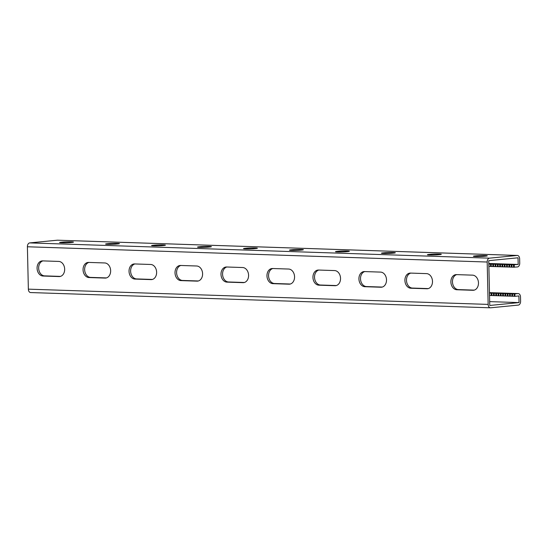 <?xml version="1.0" encoding="UTF-8"?>
<svg xmlns="http://www.w3.org/2000/svg" width="548" height="548" viewBox="0 0 548 548"><rect width="100%" height="100%" fill="white"/><g stroke="black" fill="none" stroke-linecap="round" stroke-linejoin="round"><path stroke-width="0.82" d="M488.809 263.478L518.182 264.451L513.483 264.759L513.538 267.184L517.442 266.951A3.644 2.377 -88.1 0 0 519.737 263.088L519.641 258.848A3.644 2.377 -88.1 0 0 517.387 255.443A3.644 2.377 -88.1 0 0 517.182 255.45L489.48 258.163A3.644 2.377 -88.1 0 0 487.186 262.026L488.152 304.4A3.644 2.377 91.9 0 0 490.405 307.805A3.644 2.377 91.9 0 0 490.604 307.805L518.305 305.092A3.644 2.377 91.9 0 0 520.6 301.229L520.504 296.989A3.644 2.377 91.9 0 0 518.25 293.584A3.644 2.377 91.9 0 0 518.045 293.591L514.88 293.899L514.935 296.317L518.894 295.934L519.045 302.592L489.672 301.619M514.935 296.317L489.535 295.468M514.88 293.899L489.48 293.05M42.902 260.903A7.583 5.727 -95.6 0 0 38.716 269A7.583 5.727 -95.6 0 0 44.58 275.87L60.417 276.398M88.879 262.424A7.583 5.727 -95.6 0 0 84.7 270.527A7.583 5.727 -95.6 0 0 90.557 277.398L106.401 277.918M180.84 265.472A7.583 5.727 -95.6 0 0 176.655 273.575A7.583 5.727 -95.6 0 0 182.511 280.446L198.355 280.973M226.817 266.999A7.583 5.727 -95.6 0 0 222.632 275.103A7.583 5.727 -95.6 0 0 228.495 281.973L244.333 282.494M134.863 263.951A7.583 5.727 -95.6 0 0 130.677 272.048A7.583 5.727 -95.6 0 0 136.534 278.918L152.378 279.446M519.045 302.592L489.761 305.455L488.741 260.663L518.031 257.793L518.182 264.451M474.226 290.125L458.388 289.597A7.583 5.727 84.4 0 1 452.525 282.727A7.583 5.727 84.4 0 1 456.71 274.623M428.248 288.597L412.411 288.07A7.583 5.727 84.4 0 1 406.548 281.199A7.583 5.727 84.4 0 1 410.733 273.103M336.294 285.549L320.45 285.022A7.583 5.727 84.4 0 1 314.593 278.151A7.583 5.727 84.4 0 1 318.772 270.048M290.317 284.022L274.473 283.494A7.583 5.727 84.4 0 1 268.616 276.624A7.583 5.727 84.4 0 1 272.794 268.527M382.271 287.07L366.427 286.549A7.583 5.727 84.4 0 1 360.57 279.679A7.583 5.727 84.4 0 1 364.756 271.575M42.655 260.889L58.746 261.423A7.583 5.727 -95.6 0 1 64.65 268.808A7.583 5.727 -95.6 0 1 59.657 276.541A7.583 5.727 -95.6 0 1 59.088 276.562L42.997 276.028A7.583 5.727 -95.6 0 1 37.093 268.643A7.583 5.727 -95.6 0 1 42.086 260.91A7.583 5.727 -95.6 0 1 42.655 260.889M88.632 262.417L104.723 262.951A7.583 5.727 -95.6 0 1 110.628 270.335A7.583 5.727 -95.6 0 1 105.634 278.069A7.583 5.727 -95.6 0 1 105.065 278.083L88.975 277.548A7.583 5.727 -95.6 0 1 83.07 270.164A7.583 5.727 -95.6 0 1 88.064 262.437A7.583 5.727 -95.6 0 1 88.632 262.417M180.587 265.465L196.684 265.999A7.583 5.727 -95.6 0 1 202.582 273.384A7.583 5.727 -95.6 0 1 197.588 281.117A7.583 5.727 -95.6 0 1 197.027 281.138L180.929 280.603A7.583 5.727 -95.6 0 1 175.031 273.219A7.583 5.727 -95.6 0 1 180.018 265.485A7.583 5.727 -95.6 0 1 180.587 265.465M226.564 266.992L242.661 267.527A7.583 5.727 -95.6 0 1 248.566 274.911A7.583 5.727 -95.6 0 1 243.572 282.645A7.583 5.727 -95.6 0 1 243.004 282.658L226.913 282.124A7.583 5.727 -95.6 0 1 221.008 274.74A7.583 5.727 -95.6 0 1 226.002 267.013A7.583 5.727 -95.6 0 1 226.564 266.992M134.609 263.944L150.7 264.472A7.583 5.727 -95.6 0 1 156.605 271.856A7.583 5.727 -95.6 0 1 151.611 279.59A7.583 5.727 -95.6 0 1 151.043 279.61L134.952 279.076A7.583 5.727 -95.6 0 1 129.047 271.692A7.583 5.727 -95.6 0 1 134.041 263.958A7.583 5.727 -95.6 0 1 134.609 263.944M487.186 262.026L27.4 246.771L28.359 289.152A3.644 2.377 91.9 0 0 30.613 292.557A3.644 2.377 91.9 0 0 30.818 292.55M472.554 275.151L456.463 274.617A7.583 5.727 84.4 0 0 455.895 274.637A7.583 5.727 84.4 0 0 450.901 282.371A7.583 5.727 84.4 0 0 456.806 289.748L472.897 290.282A7.583 5.727 84.4 0 0 473.465 290.269A7.583 5.727 84.4 0 0 478.459 282.535A7.583 5.727 84.4 0 0 472.554 275.151M426.577 273.623L410.479 273.089A7.583 5.727 84.4 0 0 409.918 273.11A7.583 5.727 84.4 0 0 404.924 280.843A7.583 5.727 84.4 0 0 410.822 288.227L426.919 288.762A7.583 5.727 84.4 0 0 427.488 288.741A7.583 5.727 84.4 0 0 432.475 281.008A7.583 5.727 84.4 0 0 426.577 273.623M334.616 270.575L318.525 270.041A7.583 5.727 84.4 0 0 317.956 270.061A7.583 5.727 84.4 0 0 312.963 277.795A7.583 5.727 84.4 0 0 318.868 285.179L334.958 285.707A7.583 5.727 84.4 0 0 335.527 285.693A7.583 5.727 84.4 0 0 340.52 277.959A7.583 5.727 84.4 0 0 334.616 270.575M288.638 269.047L272.548 268.513A7.583 5.727 84.4 0 0 271.979 268.534A7.583 5.727 84.4 0 0 266.986 276.267A7.583 5.727 84.4 0 0 272.89 283.652L288.981 284.186A7.583 5.727 84.4 0 0 289.55 284.165A7.583 5.727 84.4 0 0 294.543 276.432A7.583 5.727 84.4 0 0 288.638 269.047M380.593 272.103L364.502 271.568A7.583 5.727 84.4 0 0 363.934 271.582A7.583 5.727 84.4 0 0 358.94 279.316A7.583 5.727 84.4 0 0 364.845 286.7L380.942 287.234A7.583 5.727 84.4 0 0 381.504 287.214A7.583 5.727 84.4 0 0 386.498 279.487A7.583 5.727 84.4 0 0 380.593 272.103M513.483 264.759L488.816 263.992M513.538 267.184L488.871 266.41M27.4 246.771A3.644 2.377 -88.1 0 1 29.695 242.908L57.396 240.195A3.644 2.377 -88.1 0 1 57.595 240.195A3.644 2.377 -88.1 0 1 57.8 240.209M245.031 248.319L246.299 248.196A6.309 0.411 178.7 0 1 253.272 247.922A6.309 0.411 178.7 0 1 257.389 248.21A6.309 0.411 178.7 0 1 255.861 248.511L254.594 248.634A6.309 0.411 178.7 0 1 247.621 248.915A6.309 0.411 178.7 0 1 243.504 248.621A6.309 0.411 178.7 0 1 245.031 248.319L245.045 248.854M199.054 246.799L200.321 246.669A6.309 0.411 178.7 0 1 207.295 246.395A6.309 0.411 178.7 0 1 211.412 246.689A6.309 0.411 178.7 0 1 209.884 246.99L208.617 247.114A6.309 0.411 178.7 0 1 201.643 247.388A6.309 0.411 178.7 0 1 197.527 247.1A6.309 0.411 178.7 0 1 199.054 246.799L199.068 247.326M153.077 245.271L154.344 245.148A6.309 0.411 178.7 0 1 161.311 244.874A6.309 0.411 178.7 0 1 165.434 245.161A6.309 0.411 178.7 0 1 163.907 245.463L162.64 245.586A6.309 0.411 178.7 0 1 155.666 245.86A6.309 0.411 178.7 0 1 151.549 245.573A6.309 0.411 178.7 0 1 153.077 245.271L153.084 245.805M107.1 243.744L108.36 243.62A6.309 0.411 178.7 0 1 115.333 243.346A6.309 0.411 178.7 0 1 119.457 243.634A6.309 0.411 178.7 0 1 117.93 243.935L116.662 244.066A6.309 0.411 178.7 0 1 109.689 244.34A6.309 0.411 178.7 0 1 105.572 244.045A6.309 0.411 178.7 0 1 107.1 243.744L107.107 244.278M61.116 242.223L62.383 242.1A6.309 0.411 178.7 0 1 69.356 241.819A6.309 0.411 178.7 0 1 73.473 242.113A6.309 0.411 178.7 0 1 71.946 242.415L70.678 242.538A6.309 0.411 178.7 0 1 63.712 242.812A6.309 0.411 178.7 0 1 59.588 242.524A6.309 0.411 178.7 0 1 61.116 242.223L61.129 242.757M300.578 250.162L301.838 250.039A6.309 0.411 -1.3 0 0 303.366 249.737A6.309 0.411 -1.3 0 0 299.249 249.45A6.309 0.411 -1.3 0 0 292.276 249.724L291.009 249.847A6.309 0.411 -1.3 0 0 289.481 250.148A6.309 0.411 -1.3 0 0 293.605 250.436A6.309 0.411 -1.3 0 0 300.578 250.162M346.555 251.69L347.822 251.566A6.309 0.411 -1.3 0 0 349.35 251.265A6.309 0.411 -1.3 0 0 345.226 250.97A6.309 0.411 -1.3 0 0 338.253 251.244L336.993 251.368A6.309 0.411 -1.3 0 0 335.465 251.669A6.309 0.411 -1.3 0 0 339.582 251.964A6.309 0.411 -1.3 0 0 346.555 251.69M392.532 253.21L393.8 253.087A6.309 0.411 -1.3 0 0 395.327 252.786A6.309 0.411 -1.3 0 0 391.21 252.498A6.309 0.411 -1.3 0 0 384.237 252.772L382.97 252.895A6.309 0.411 -1.3 0 0 381.442 253.197A6.309 0.411 -1.3 0 0 385.559 253.484A6.309 0.411 -1.3 0 0 392.532 253.21M438.51 254.738L439.777 254.615A6.309 0.411 -1.3 0 0 441.304 254.313A6.309 0.411 -1.3 0 0 437.188 254.025A6.309 0.411 -1.3 0 0 430.214 254.299L428.947 254.423A6.309 0.411 -1.3 0 0 427.419 254.724A6.309 0.411 -1.3 0 0 431.536 255.012A6.309 0.411 -1.3 0 0 438.51 254.738M484.487 256.265L485.754 256.142A6.309 0.411 -1.3 0 0 487.282 255.841A6.309 0.411 -1.3 0 0 483.165 255.546A6.309 0.411 -1.3 0 0 476.191 255.82L474.924 255.943A6.309 0.411 -1.3 0 0 473.397 256.245A6.309 0.411 -1.3 0 0 477.514 256.539A6.309 0.411 -1.3 0 0 484.487 256.265M514.195 296.242L514.14 293.817M512.64 296.242L512.579 293.824M507.297 296.009L507.243 293.591M505.742 296.016L505.688 293.591M508.037 296.091L507.982 293.666M505.003 295.934L504.948 293.516M503.441 295.941L503.386 293.516M502.701 295.858L502.646 293.44M501.139 295.865L501.084 293.44M500.399 295.783L500.345 293.365M498.844 295.783L498.79 293.365M498.105 295.708L498.05 293.283M496.543 295.708L496.488 293.29M495.803 295.632L495.748 293.207M494.248 295.632L494.193 293.214M493.508 295.557L493.453 293.132M491.946 295.557L491.892 293.132M491.207 295.482L491.152 293.057M489.645 295.482L489.59 293.057M511.901 296.167L511.846 293.742M510.339 296.167L510.284 293.749M509.599 296.091L509.544 293.666M514.277 267.26L514.223 264.842M511.921 264.766L511.976 267.184M506.585 264.533L506.64 266.951M505.023 264.533L505.078 266.958M507.325 264.609L507.38 267.034M504.283 264.458L504.338 266.876M502.728 264.458L502.783 266.883M501.989 264.383L502.043 266.801M500.427 264.383L500.482 266.801M499.687 264.307L499.742 266.725M498.132 264.307L498.187 266.725M497.392 264.225L497.447 266.65M495.83 264.232L495.885 266.65M495.091 264.15L495.145 266.575M493.529 264.157L493.584 266.575M492.789 264.074L492.844 266.499M491.234 264.074L491.289 266.499M490.494 263.999L490.549 266.424M488.932 263.999L488.987 266.424M511.181 264.684L511.236 267.109M509.626 264.684L509.681 267.109M508.887 264.609L508.941 267.034M518.045 293.591L489.467 292.639L518.25 293.584M488.152 304.4L28.359 289.152M44.58 275.87L42.997 276.028M60.218 276.452L59.088 276.562M136.534 278.918L134.952 279.076M152.173 279.501L151.043 279.61M182.511 280.446L180.929 280.603M198.15 281.021L197.027 281.138M228.495 281.973L226.913 282.124M244.127 282.549L243.004 282.658M90.557 277.398L88.975 277.548M106.196 277.973L105.065 278.083M489.48 258.163L29.695 242.908M517.182 255.45L57.396 240.195M62.404 242.798L62.383 242.1M108.381 244.326L108.36 243.62M154.358 245.846L154.344 245.148M200.335 247.374L200.321 246.669M246.312 248.902L246.299 248.196M474.02 290.173L472.897 290.282M458.388 289.597L456.806 289.748M382.066 287.125L380.942 287.234M366.427 286.549L364.845 286.7M336.088 285.597L334.958 285.707M320.45 285.022L318.868 285.179M290.111 284.076L288.981 284.186M274.473 283.494L272.89 283.652M428.043 288.652L426.919 288.762M412.411 288.07L410.822 288.227M474.938 256.478L474.924 255.943M476.205 256.526L476.191 255.82M428.961 254.957L428.947 254.423M430.228 254.998L430.214 254.299M382.984 253.429L382.97 252.895M384.251 253.471L384.237 252.772M336.999 251.902L336.993 251.368M338.274 251.95L338.253 251.244M291.022 250.381L291.009 249.847M292.296 250.422L292.276 249.724M490.405 307.805L30.613 292.557M517.387 255.443L57.595 240.195"/></g></svg>
